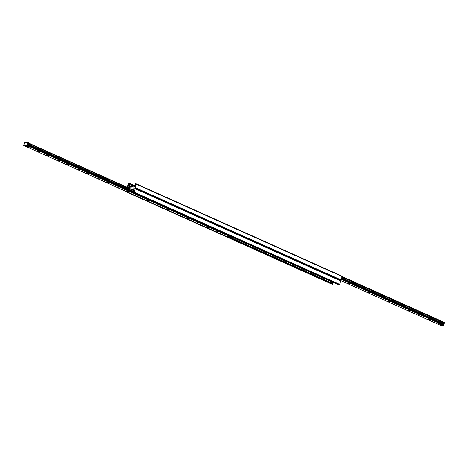 <?xml version="1.0" encoding="UTF-8"?>
<svg xmlns="http://www.w3.org/2000/svg" width="468" height="468" viewBox="0 0 468 468"><rect width="100%" height="100%" fill="white"/><g stroke="black" fill="none" stroke-linecap="round" stroke-linejoin="round"><path stroke-width="0.7" d="M132.795 189.294L131.953 189.049L132.795 189.294M132.941 189.873L133.351 189.949M338.703 284.731L339.294 284.801A0.445 0.351 -65.8 0 0 339.739 284.398L340.452 280.841A0.556 0.439 -65.8 0 0 340.107 280.268L134.959 188.224M127.641 187.498A0.556 0.439 114.2 0 1 127.548 187.054L128.261 183.497A0.445 0.351 114.2 0 1 128.706 183.093L129.262 183.14L128.799 184.023A0.895 0.708 -65.8 0 0 128.606 185.012L128.881 185.767A0.445 0.351 114.2 0 1 128.899 186.018L128.846 186.276A0.445 0.351 -65.8 0 0 129.121 186.732L133.895 187.077A0.445 0.351 -65.8 0 0 134.339 186.673L134.392 186.41A0.445 0.351 114.2 0 1 134.503 186.17L135.071 185.474A0.895 0.708 -65.8 0 0 135.27 184.486L135.03 183.842L135.726 183.602A0.445 0.351 114.2 0 1 136.001 184.059L135.293 187.615A0.556 0.439 114.2 0 1 134.731 188.118L127.934 187.633L134.731 188.118A0.556 0.439 114.2 0 1 135.076 188.692L134.363 192.249A0.445 0.351 114.2 0 1 133.918 192.658L133.362 192.605L133.825 191.728A0.895 0.708 -65.8 0 0 134.023 190.739L133.743 189.985A0.445 0.351 114.2 0 1 133.725 189.733L133.778 189.476A0.445 0.351 -65.8 0 0 133.503 189.019L130.549 188.803M127.571 192.091L126.898 192.149A0.445 0.351 114.2 0 1 126.623 191.693L126.629 191.664M332.093 284.216A0.445 0.351 -65.8 0 0 332.274 284.292L332.97 284.053L332.73 283.409A0.895 0.708 114.2 0 1 332.929 282.42L333.093 282.222M340.16 280.268A0.556 0.439 -65.8 0 0 340.669 279.759L341.377 276.202A0.445 0.351 -65.8 0 0 341.102 275.746L135.907 183.678M440.359 325.172L442.19 325.588L440.359 325.172L440.493 324.523L442.061 324.862M439.47 323.915L438.142 323.721L439.47 323.915M429.513 319.445L428.185 319.258L429.513 319.445M419.556 314.976L418.228 314.788L419.556 314.976M409.594 310.512L408.271 310.319L409.594 310.512M399.637 306.043L398.315 305.856L399.637 306.043M389.68 301.573L388.352 301.386L389.68 301.573M379.724 297.104L378.396 296.917L379.724 297.104M369.767 292.64L368.439 292.453L369.767 292.64M359.81 288.171L358.482 287.984L359.81 288.171M349.848 283.702L348.525 283.514L349.848 283.702M439.99 325.09L440.365 325.149M442.248 325.283L443.88 325.4L443.763 324.295L340.973 278.214L443.845 324.388M443.494 324.178L444.477 323.166L444.512 322.505L341.371 276.237L444.512 322.505M29.49 147.063L27.63 146.689M29.367 146.993L27.571 146.712L29.367 146.993M27.337 145.677L23.488 145.39L24.418 143.617L23.903 142.822L24.12 142.494L27.969 142.781L27.097 144.232L27.618 145.027L27.337 145.677L232.713 237.82L232.953 237.528M228.823 237.51L232.713 237.82M39.324 151.462L37.534 151.176L39.324 151.462M59.243 160.395L57.447 160.114L59.243 160.395M79.156 169.334L77.36 169.047L79.156 169.334M99.07 178.267L97.274 177.986L99.07 178.267M118.983 187.206L117.193 186.919L118.983 187.206M138.902 196.139L137.106 195.858L138.902 196.139M158.816 205.072L157.02 204.791L158.816 205.072M178.729 214.011L176.939 213.724L178.729 214.011M198.648 222.944L196.852 222.663L198.648 222.944M218.562 231.882L216.766 231.596L218.562 231.882M229.314 237.083L228.121 236.913L229.314 237.083M28.016 146.215L26.816 146.045L28.016 146.215M228.519 236.346L226.723 236.065L228.519 236.346M208.605 227.413L206.809 227.126L208.605 227.413M188.692 218.48L186.896 218.193L188.692 218.48M168.772 209.541L166.982 209.26L168.772 209.541M148.859 200.608L147.063 200.322L148.859 200.608M128.946 191.669L127.15 191.389L128.946 191.669M109.026 182.736L107.236 182.45L109.026 182.736M89.113 173.804L87.317 173.517L89.113 173.804M69.2 164.865L67.404 164.584L69.2 164.865M49.28 155.932L47.49 155.645L49.28 155.932M39.447 151.527L37.586 151.158M49.403 155.996L47.549 155.628M59.36 160.465L57.505 160.091M69.322 164.929L67.462 164.56M79.279 169.398L77.419 169.03M89.236 173.868L87.376 173.493M99.193 178.337L97.332 177.963M109.149 182.801L107.289 182.432M119.106 187.27L117.252 186.896M129.069 191.74L127.208 191.365M139.025 196.203L137.165 195.835M148.982 200.673L147.122 200.304M158.939 205.142L157.078 204.768M168.895 209.611L167.035 209.237M178.852 214.075L176.998 213.706M188.809 218.544L186.954 218.17M198.771 223.014L196.911 222.639M208.728 227.477L206.868 227.109M218.685 231.947L216.824 231.578M228.641 236.416L226.781 236.042M133.058 189.932L133.45 189.955M133.304 189.318L133.164 189.792L133.398 189.324A0.667 0.532 -65.8 0 1 133.538 189.359L133.778 189.464M233.316 237.451L133.468 192.652M133.362 192.295L132.994 192.243L133.158 192.787M132.994 192.243L133.216 189.745M133.351 192.272L133.784 190.107M128.296 192.436L228.056 237.177M233.216 237.545L133.515 192.816M134.222 186.913L133.134 187.024M131.637 189.294L132.549 189.704M229.15 237.212L228.121 236.913L229.15 237.212M29.016 143.249L29.098 142.828L28.349 142.494L27.208 142.717M28.267 142.916L28.349 142.494M27.846 146.344L26.816 146.045L27.846 146.344M441.944 324.769L442.318 324.938L442.19 325.588M441.57 324.605L441.441 325.248M132.163 186.644L130.654 186.258L130.49 186.831M135.076 188.692L340.452 280.841M126.898 192.149L332.274 284.292M127.407 192.184L332.783 284.333M229.396 237.586L332.97 284.053M230.823 237.685L332.73 283.409M232.947 237.563L332.929 282.42M133.403 192.617L338.779 284.766M133.918 192.658L339.294 284.801M134.363 192.249L339.739 284.398M135.293 187.615L340.669 279.759M136.001 184.059L341.377 276.202M128.846 186.276L130.01 186.796M128.899 186.018L130.467 186.72M128.881 185.767L130.513 186.498M128.606 185.012L131.578 186.346M132.216 186.627L133.082 187.019M128.799 184.023L134.369 186.521M129.285 183.427L134.743 185.878M129.297 183.163L134.907 185.679L129.262 183.14M440.031 325.12L340.359 280.396L440.084 325.131M340.786 279.15L443.88 325.4M340.868 278.758L444.097 325.073M341.061 277.793L443.758 323.868M341.09 277.641L443.962 323.797M341.248 276.851L444.477 323.166M341.277 276.717L444.536 323.043M341.342 276.389L444.6 322.721M228.91 237.551L23.535 145.402M27.969 142.781L133.421 190.096L28.01 142.804M133.362 190.388L27.998 143.114M133.204 191.184L27.483 143.746M133.175 191.336L27.273 143.816M27.36 144.337L133.088 191.775L27.349 144.308M133.011 192.313L27.618 145.027M133.058 192.453L27.624 145.15M232.935 237.621L27.559 145.472M130.537 186.837L130.654 186.258M132.175 186.603L132.105 186.948M131.572 186.907L131.678 186.375M131.373 186.311L131.256 186.884M134.854 188.154L340.23 280.297M126.799 192.126L332.175 284.269M133.362 192.605L338.738 284.755M135.825 183.626L341.201 275.769M340.979 278.185L443.763 324.295M228.864 237.533L23.488 145.39M133.099 191.722L27.284 144.249M130.443 186.826L130.56 186.27M132.151 186.948L132.216 186.633"/></g></svg>
